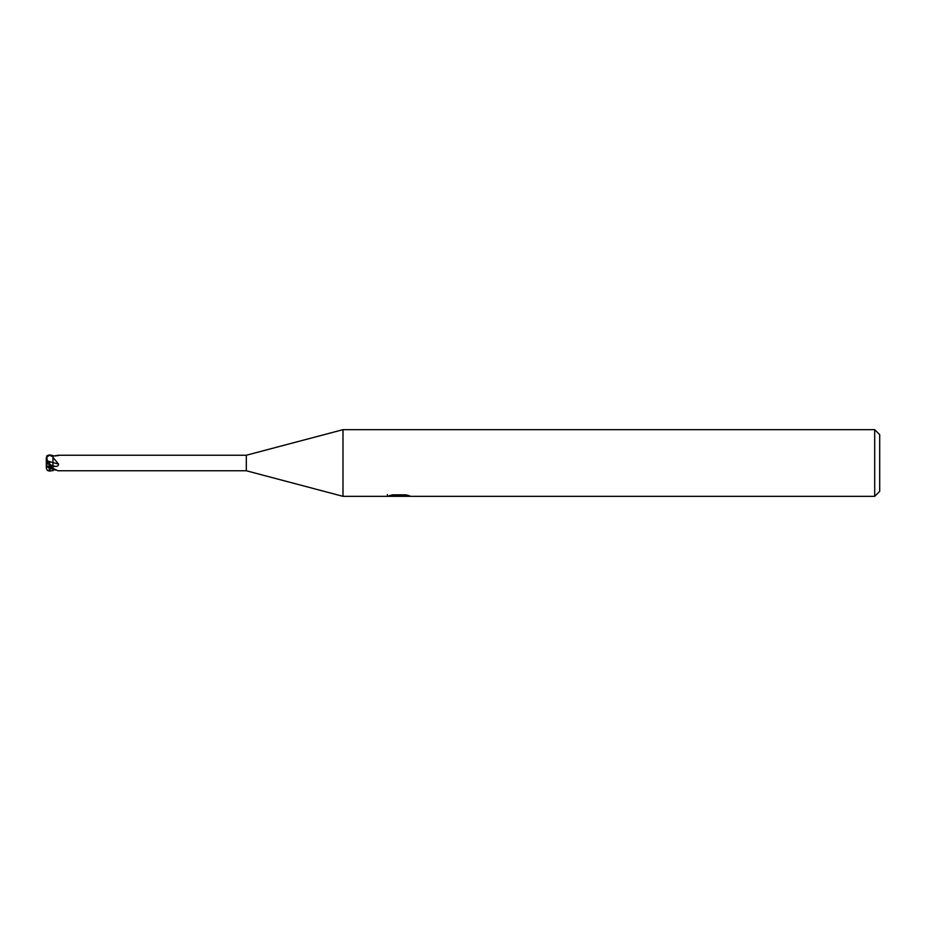 <?xml version="1.0" encoding="UTF-8"?>
<svg xmlns="http://www.w3.org/2000/svg" width="926" height="926" viewBox="0 0 926 926"><rect width="100%" height="100%" fill="white"/><g stroke="black" fill="none" stroke-linecap="round" stroke-linejoin="round"><path stroke-width="1.39" d="M874.7 496.336L874.7 429.664L879.7 434.664L879.7 491.336L874.7 496.336L342.99 496.336L246.316 470.755L57.829 470.755L52.967 468.29M246.316 470.755L246.316 455.245L342.99 429.664L874.7 429.664M55.572 456.032L57.829 455.245L246.316 455.245M57.829 455.245L58.512 455.534M57.643 455.812A122.29 119.026 -103.1 0 0 58.454 455.314L52.967 456.067M52.967 457.34L58.454 464.007C58.616 465.593 57.574 466.391 55.34 466.415L52.967 466.449L52.967 465.79L52.967 466.878L52.967 465.79A121.526 6.308 -167.1 0 1 55.34 466.415M342.99 496.336L342.99 429.664M399.06 496.07L387.218 496.336L399.882 495.699L389.221 495.699L392.693 494.831L405.843 494.831L409.662 495.804L398.527 496.336L399.06 495.757M396.86 496.336L394.673 496.012M401.953 495.815L398.585 496.336M399.882 494.831L399.882 495.699M387.438 494.6L387.438 496.267M49.981 464.864L46.3 462.988L49.437 462.294L47.284 461.75L47.249 460.87L52.967 462.618A122.29 6.343 -167.1 0 1 58.454 464.007M55.572 469.968L52.967 469.933M46.3 467.873L46.3 468A3.334 3.334 0 0 0 46.323 468.348L46.3 458A3.334 3.334 0 0 1 46.323 457.652L46.3 458M52.967 470.454L49.634 471.114L47.411 470.466L46.312 468.29M52.967 455.615L52.967 462.618L47.238 460.882L46.786 455.893M46.3 458.127L46.995 456.773L49.634 455.303L52.967 456.738M46.323 466.901C46.265 466.218 47.365 465.986 49.645 466.195L52.967 467.885L52.967 466.716L46.555 463.081M50.432 465.454L49.553 464.389L49.819 461.623M52.967 462.618L52.967 465.79L49.553 464.389M52.967 456.252L52.967 455.546L49.634 454.886L47.411 455.534L46.312 457.71M52.967 467.537L52.967 470.755M47.411 470.466L49.981 470.142L49.553 469.123L52.967 468.614L52.967 469.274M49.553 469.123L49.819 467.352M47.457 467.167L55.803 470.095M46.786 465.639L47.272 467.121M49.981 470.142L48.58 467.422M46.3 462.988L46.995 466.276M47.284 461.75L46.3 462.583M52.967 468.614A121.526 118.285 -76.9 0 1 55.34 469.957M49.634 466.195L49.634 464.898M401.953 496.313L401.953 494.831"/></g></svg>
